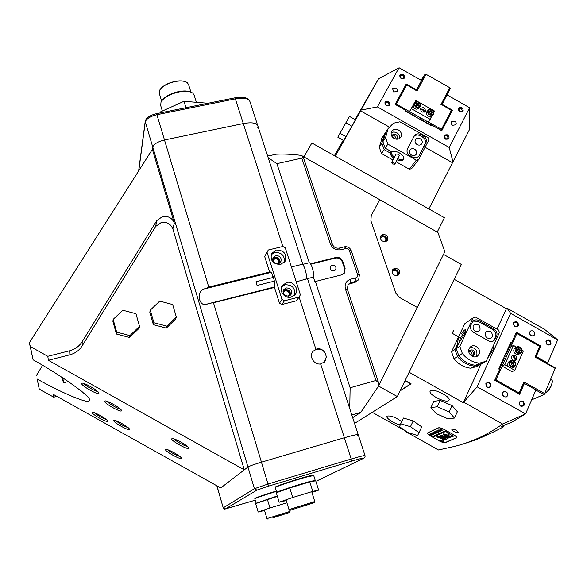 <?xml version="1.0" encoding="UTF-8"?>
<svg xmlns="http://www.w3.org/2000/svg" width="587" height="587" viewBox="0 0 587 587"><rect width="100%" height="100%" fill="white"/><g stroke="black" fill="none" stroke-linecap="round" stroke-linejoin="round"><path stroke-width="0.88" d="M81.798 391.529L80.602 390.56M397.172 275.67C392.835 275.384 391.397 273.293 392.85 269.404L394.618 268.31C398.984 268.619 400.415 270.724 398.903 274.621L397.172 275.67M392.52 269.881L393.547 269.433C397.56 269.558 399.094 271.502 398.147 275.259M382.863 234.404L380.956 235.651C379.73 239.415 381.205 241.418 385.38 241.646L387.244 240.443C388.521 236.671 387.06 234.653 382.863 234.404M386.539 241.125C387.215 237.53 385.652 235.695 381.836 235.636L380.633 236.187M302.811 156.333L379.686 199.661L371.226 215.605L370.896 220.8L395.829 293.074L399.505 297.455L395.829 293.074L370.896 220.8L371.226 215.605L379.686 199.661L437.924 232.481L444.843 251.691L417.298 307.471L399.505 297.455L417.298 307.471L378.534 385.952M324.332 362.282L326.365 356.793L324.882 361.717L320.619 363.933C314.008 365.18 308.681 356.25 313.069 351.334L316.775 348.927C320.297 348.311 323.07 349.639 325.103 352.912C322.872 349.815 319.952 348.641 316.349 349.368L313.245 351.121M188.632 448.248L188.684 448.02C188.911 446.076 173.803 437.616 171.976 438.665L171.764 438.819C170.362 440.397 187.789 450.141 188.632 448.248M165.578 449.569L165.754 449.444C167.354 448.527 181.522 456.466 181.324 458.161L181.28 458.352C180.576 460.003 164.338 450.926 165.578 449.569M92.174 412.544L92.335 412.338C93.685 411.37 107.59 419.309 107.568 421.04L107.568 421.15C107.656 423.168 91.719 414.261 92.174 412.544M81.622 383.568L81.828 383.26C83.471 382.027 98.887 390.905 98.917 393.099L98.924 393.246C99.122 395.829 81.248 385.835 81.622 383.568M104.611 401.259L104.816 401.009C106.452 399.864 121.538 408.486 121.502 410.548L121.502 410.709C121.428 413.035 103.972 403.276 104.611 401.259M113.753 420.6L113.929 420.409C115.39 419.419 129.551 427.468 129.478 429.244L129.47 429.383C129.323 431.35 113.064 422.266 113.753 420.6M156.817 220.558L162.57 216.53C168.286 215.796 172.196 217.99 174.31 223.126L152.385 149.369L29.35 342.742L30.319 346.543L47.796 356.316L69.67 350.762C75.085 349.287 79.252 346.264 82.173 341.693L156.817 220.558L155.643 226.457L82.173 345.868C79.304 350.373 75.209 353.352 69.882 354.805L48.376 360.293L47.796 356.316M357.615 435.319L358.268 434.835C358.268 434.116 353.638 435.092 344.364 437.763L261.442 462.174C254.296 464.332 249.805 465.953 247.956 467.047L244.28 469.864L172.864 228.967C170.78 223.904 166.928 221.739 161.308 222.48L155.643 226.457M272.764 259.527L274.892 257.979C278.642 258.045 280.094 259.821 279.243 263.306M278.326 263.651L280.872 261.692C281.745 257.693 280.043 255.668 275.765 255.624L273.168 257.649C272.368 261.626 274.085 263.622 278.326 263.651L278.686 263.108C279.317 260.195 278.077 258.72 274.958 258.691L272.918 260.518M283.066 291.614L285.143 290.125C289.149 290.286 290.543 292.194 289.325 295.848M288.298 296.149L288.877 295.474C289.677 292.443 288.452 290.895 285.201 290.829L283.169 292.671M30.319 346.543L33.107 359.816L29.35 342.742M33.107 359.816C62.024 375.834 92.071 397.553 89.481 400.173L88.857 401.024C86.274 403.372 60.116 391.94 37.142 379.019L39.263 389.115L53.74 397.201L56.873 396.372M326.365 356.793L325.103 352.912M282.839 246.489L243.297 123.549C252.19 121.986 257.091 122.94 258.001 126.403C257.091 122.94 252.19 121.986 243.297 123.549L164.492 139.985L243.297 123.549L235.35 98.858L156.883 114.7L164.492 139.985C157.778 141.672 153.867 144.02 152.752 147.029L152.385 149.369L152.752 147.029C153.867 144.02 157.778 141.672 164.492 139.985L208.759 287.094L269.602 272.052M292.341 266.755L291.387 266.814M296.244 281.885L302.048 280.168M48.376 360.293L244.28 469.864L220.734 487.958L53.329 394.391L53.74 397.201M39.263 389.115L37.142 379.019M274.474 287.447L213.477 302.775L261.442 462.174L344.364 437.763L320.619 363.933M220.734 487.958L247.956 467.047L145.282 121.905L138.774 170.766M36.299 375.695L42.594 365.305M271.011 272.419L205.472 288.635C195.009 290.103 198.927 308.689 207.732 303.868L274.423 287.006M296.134 281.555L298.343 280.997M209.852 303.23L213.477 302.775M208.759 287.094L205.472 288.635M116.094 420.798C119.631 423.836 123.615 426.103 128.047 427.6M106.981 401.325C108.434 403.467 117.561 408.699 120.159 408.882M94.529 412.764C97.97 415.691 101.837 417.907 106.115 419.404M84.029 383.56C85.409 385.762 94.984 391.316 97.603 391.434M167.882 449.818C171.441 452.826 175.44 455.057 179.871 456.495M187.312 446.325C184.736 446.186 175.55 441.079 174.082 438.959M257.084 285.407L256.027 281.723L257.084 285.407M274.745 283.976L273.645 281.327M272.713 277.578L272.441 274.723M312.453 277.35L313.01 277.005C315.021 274.782 311.059 261.362 308.843 262.866L302.298 264.488M305.357 279.331L305.915 278.986C307.926 276.712 303.868 262.917 301.645 264.451L291.438 266.975M291.218 297.088L295.525 293.962C299.209 288.613 292.906 280.579 286.551 282.494L282.076 285.854C278.656 291.218 284.966 298.996 291.218 297.088M281.665 286.705L285.062 284.761C292.487 284.71 295.606 288.239 294.403 295.342M276.169 250.025C283.859 250.135 286.896 253.767 285.289 260.944L280.762 264.392C273.197 264.363 270.108 260.797 271.495 253.701L276.169 250.025M284.255 262.374C284.944 255.653 281.782 252.366 274.767 252.505L271.091 254.714M288.679 296.075L291.108 294.3C292.209 290.139 290.536 288.019 286.074 287.923L283.594 289.773C282.567 293.904 284.262 296.009 288.679 296.075M290.301 295.239C290.741 291.379 288.958 289.494 284.966 289.582L283.272 290.477M272.867 258.463L274.723 257.444C278.48 257.304 280.278 259.05 280.116 262.683M284.431 300.801L299.143 297.044L296.398 300.808L281.855 304.536L284.431 300.801L282.002 299.436L279.456 303.185L274.371 287.102C276.169 284.827 272.03 270.548 270.02 272.075L270.673 272.155M269.712 272.39L264.693 256.541L268.281 250.003L282.883 246.474L285.275 247.824L300.39 294.747L299.143 297.044M267.019 252.241L282.002 299.436M279.456 303.185L281.855 304.536M61.635 377.111L63.587 382.775L62.772 377.852M159.723 301.102L172.695 304.558L176.335 317.053L175.66 319.042L166.341 328.111L153.361 324.684L149.795 312.189L150.287 310.141L159.723 301.102M176.335 317.053L166.95 326.174L166.341 328.111M166.95 326.174L153.875 322.725L153.361 324.684M153.875 322.725L150.287 310.141M122.822 310.237L135.964 313.715L139.523 326.35L139.112 328.287L129.551 337.481L116.409 334.032L112.924 321.397L113.144 319.401L122.822 310.237M139.523 326.35L129.896 335.595L129.551 337.481M129.896 335.595L116.659 332.125L116.409 334.032M116.659 332.125L113.144 319.401M160.163 112.917L160.317 111.963L183.973 101.294L204.841 102.996L205.112 103.855M160.317 111.963L160.581 112.829M183.973 101.294L185.954 107.715M161.748 100.795C164.734 96.561 170.369 93.487 178.646 91.587C183.819 90.625 187.84 90.787 190.709 92.071M196.381 102.307L194.26 95.498L192.903 93.23C190.122 91.212 185.477 90.787 178.969 91.954C170.032 94.03 164.052 97.339 161.029 101.896L160.684 105.528M160.163 89.4C162.981 85.665 167.955 82.987 175.109 81.38C179.512 80.566 183.019 80.69 185.617 81.74M190.929 92.144L188.64 84.785L187.37 82.701C184.905 80.925 180.855 80.529 175.234 81.52C167.508 83.295 162.313 86.186 159.657 90.207L159.341 93.538M364.989 455.527L358.268 434.835C358.268 434.116 353.638 435.092 344.364 437.763L351.209 459.034C360.499 456.282 365.114 455.167 365.041 455.681C365.239 456.884 364.762 457.765 363.617 458.322L363.177 458.528C365.055 457.442 361.108 458.344 351.327 461.228L268.259 486.227L256.923 490.13L225.379 508.951L255.198 500.219L224.608 509.09L223.229 507.872L216.977 485.86M261.442 462.174C254.296 464.332 249.805 465.953 247.956 467.047L254.413 488.729L268.017 484.018L261.442 462.174M286.243 500.579L279.155 502.215L292.708 497.512L312.761 491.385L309.811 481.883L315.718 480.826L318.624 490.145L311.939 492.449M312.761 491.385L318.624 490.145M279.155 502.215L276.301 492.779L289.78 487.951L309.811 481.883M292.708 497.512L289.78 487.951M264.554 510.499L258.155 512.033L255.653 503.587L277.394 496.382M258.155 512.033L269.961 507.975L267.401 499.42M269.961 507.975L286.911 502.78M314.045 502.758L290.176 510.257L314.045 502.758M288.987 509.611L314.764 501.547M300.823 506.794L309.041 504.409L300.823 506.794M273.74 517.58L289.457 512.524L273.74 517.58M268.039 519.202L266.975 518.6L290.044 511.409M284.607 514.073L272.896 517.631L284.607 514.073M396.174 275.787L397.113 275.105C398.272 272.126 397.179 270.519 393.84 270.284L392.057 271.847M384.72 241.749L385.483 241.088C386.459 238.197 385.336 236.664 382.13 236.473L380.325 238.073M332.139 265.17L330.525 266.293C329.659 269.25 330.833 270.783 334.047 270.901L335.632 269.815C336.542 266.85 335.375 265.302 332.139 265.17M349.742 408.618L350.123 387.772L315.395 281.489L314.984 282.039L313.216 276.631M309.298 262.829L276.895 163.648L268.171 157.69M352.692 417.68L360.785 412.39L378.534 386.121L378.571 382.739L375.922 380.501L345.45 289.083C344.334 284.174 346.059 280.88 350.637 279.207L355.832 277.886C357.351 277.328 357.923 276.235 357.549 274.613L349.126 249.857L348.01 248.778L346.528 248.396L340.761 249.746C335.889 250.436 332.433 248.492 330.393 243.913L301.813 158.152L303.083 156.546L301.608 155.438C292.069 154.227 283.624 153.816 276.272 154.205L267.65 156.083M276.895 163.648L301.813 158.152M310.45 263.783L335.859 257.488C339.117 257.025 341.429 258.324 342.793 261.391L345.112 268.325L344.474 272.962L341.649 274.855L315.395 281.489M375.922 380.501L350.123 387.772M351.811 414.987L360.785 412.39M303.083 156.546L332.337 244.192C333.687 247.237 335.984 248.528 339.22 248.074L344.378 246.804C347.607 246.349 349.896 247.641 351.261 250.678L359.405 274.797L358.679 279.573L355.993 281.327L350.806 282.648L348.069 284.453L347.357 289.215L378.571 382.739M350.637 279.207L350.806 282.648L349.867 283.734L355.04 282.42L355.993 281.327L355.832 277.886M358.283 280.028L355.04 282.42M349.867 283.734L347.834 284.798M310.736 264.194L335.419 258.082L335.859 257.488M342.793 261.391L342.338 261.971L344.657 268.897L345.112 268.325M342.338 261.971C340.974 258.911 338.662 257.612 335.419 258.082M344.055 273.461L344.657 268.897M257.759 127.951L258.001 126.403L302.848 264.348M437.22 232.085L444.418 217.711L311.866 142.979L303.883 156.934M354.555 423.418L397.333 396.57L461.382 264.458L443.515 254.391M378.534 386.026L397.333 396.57M396.086 161.755L409.315 169.217L416.293 160.148L418.612 159.62L428.906 139.948L428.077 137.674L399.945 121.788L393.4 123.204L388.029 128.722L385.578 137.629L382.885 141.687L385.175 148.129L391.463 151.681C393.444 150.786 396.071 151.189 399.336 152.891C403.005 155.21 404.443 157.382 403.636 159.422C402.499 160.816 400.312 160.97 397.083 159.877M393.899 158.219C391.507 156.487 390.355 154.799 390.436 153.163L391.28 151.578M394.038 138.429C396.878 139.75 399.145 139.324 400.855 137.167C402.161 134.408 401.391 132.038 398.551 130.05C395.682 128.722 393.4 129.169 391.698 131.385C390.45 134.122 391.228 136.477 394.038 138.429M399.593 138.437C399.96 136.059 399.013 134.144 396.753 132.691L393.855 131.928L391.169 132.735M396.43 139.185L397.083 138.495C397.81 136.947 397.377 135.612 395.785 134.496L393.312 134.188L391.639 135.942M391.646 135.964L394.787 135.957L396.401 139.178M414.649 149.201C416.689 150.646 417.21 152.349 416.212 154.315C415.009 155.746 413.453 156.01 411.538 155.107C409.513 153.677 408.985 151.982 409.961 150.03C411.157 148.57 412.72 148.298 414.649 149.201M420.175 138.73C422.207 140.161 422.728 141.849 421.737 143.8C420.549 145.216 419.001 145.481 417.093 144.585C415.075 143.162 414.547 141.482 415.508 139.545C416.697 138.092 418.252 137.82 420.175 138.73M395.117 138.906L393.752 137.475L392.373 137.057M390.436 153.163L384.162 149.619L381.506 153.53L392.952 159.987M384.162 149.619L381.888 143.199L379.253 147.154L381.506 153.53M381.888 143.199L384.309 134.379L385.182 133.073M382.379 137.314L379.253 147.154M385.578 137.629L387.89 144.123L385.175 148.129M387.89 144.123L416.293 160.148M418.612 159.62L411.59 168.696L409.315 169.217M386.041 131.745L382.885 141.687M412.323 156.993C415.053 158.277 417.276 157.91 419.001 155.878L425.905 142.78C426.954 140.08 426.125 137.798 423.41 135.942L421.07 134.621C418.304 133.322 416.066 133.719 414.371 135.802L407.473 148.76C406.402 151.483 407.231 153.787 409.961 155.658L412.323 156.993M419.279 155.423L425.047 143.91C426.089 141.218 425.259 138.943 422.559 137.094L420.219 135.773C417.893 134.621 415.853 134.79 414.092 136.279M435.51 79.641L439.443 81.864M439.061 81.644L435.958 79.891M401.112 78.621C398.808 75.503 399.564 74.123 403.386 74.476C405.698 77.587 404.935 78.966 401.112 78.621M403.005 75.136L400.18 75.694L401.17 78.475L403.995 77.917L403.005 75.136M459.636 111.699C457.302 108.566 458.029 107.172 461.808 107.502C464.148 110.627 463.422 112.029 459.636 111.699M461.411 108.147L458.733 108.558L459.665 111.53L462.329 111.134L461.411 108.147M445.452 139.148C443.097 135.964 443.838 134.533 447.676 134.849C450.031 138.033 449.29 139.464 445.452 139.148M447.279 135.494L444.572 135.913L445.489 138.958L448.189 138.547L447.279 135.494M386.239 105.704C383.913 102.534 384.69 101.125 388.565 101.463C390.891 104.625 390.12 106.042 386.239 105.704M388.19 102.116L385.314 102.71L386.312 105.535L389.181 104.956L388.19 102.116M454.749 121.164L451.513 121.663C450.794 123.035 451.168 124.239 452.621 125.273L455.842 124.789C456.576 123.417 456.209 122.206 454.749 121.164M395.983 87.962L392.556 88.652L393.752 92.012L397.172 91.337L397.304 89.503L395.983 87.962M344.165 140.088L353.058 124.217L344.165 140.088M446.179 96.319L442.216 104.398L452.46 110.187L441.776 130.718L431.445 124.877L431.078 125.567L405.103 110.892L405.47 110.209L395.124 104.369L406.211 84.051L416.469 89.848L421.539 80.463L399.138 67.791L378.556 78.768L360.609 110.862L389.21 127.005M360.609 110.862L335.287 156.186L428.84 208.935L469.248 130.013L469.607 107.751L449.216 147.469L452.995 161.961M449.216 147.469L377.39 106.907L361.071 110.07M425.083 147.256L452.386 162.672M469.607 107.751L447.177 94.955M377.39 106.907L398.984 67.828M355.34 119.726L366.677 99.599M334.414 155.694L343.219 140.227M355.062 119.572L378.556 78.768M431.445 124.877L430.975 125.508M452.46 110.187L451.799 111.046M442.216 104.398L441.93 104.78M416.469 89.848L416.205 90.244M420.446 109.321L422.559 109.857L424.452 112.102M431.166 125.251L420.674 119.322L421.319 118.244L441.527 129.287L451.352 110.407L441.776 104.691L451.396 110.129L451.814 111.244L441.659 130.652M395.264 104.112L395.418 104.53M421.114 80.221L425.017 74.292L416.359 90.325L406.732 84.888L405.632 85.115L406.63 85.137L396.291 104.104L416.359 115.434L415.713 116.52L405.257 110.613M441.527 129.287L441.857 130.395L441.387 130.497M420.314 119.484L421.231 118.192M451.352 110.407L451.763 110.488M440.947 104.53L449.796 87.72L426.067 74.3L417.049 91.022L406.732 84.888M449.796 87.72L450.258 88.564L441.776 104.691M425.017 74.292L426.067 74.3M421.04 118.082L420.116 119.374M395.887 104.794L396.291 104.104L395.286 104.075M416.359 90.325L417.049 91.022M441.057 129.389L440.844 130.189M365.378 101.903L366.662 99.592M364.953 102.622L366.237 100.355L364.953 102.622M361.1 109.49L364.028 104.251L361.1 109.49M358.356 114.194L355.913 118.515L358.356 114.194M356.713 117.231L355.392 119.572L356.72 117.224M357.373 116.079L355.964 118.581L357.373 116.079M357.967 115.059L358.767 113.651L357.967 115.059M358.386 114.34L359.369 112.609L358.386 114.34M365.613 101.463L355.311 119.711M359.97 111.581L358.657 113.9L359.97 111.581M357.072 116.373L355.656 118.845L357.072 116.373M358.459 114.061L360.623 110.165L358.466 114.054M359.721 111.831L361.93 107.898L359.721 111.831M358.195 114.421L355.561 119.132L358.195 114.421M362.502 106.907L361.416 108.852L362.502 106.907M355.223 119.66L356.045 118.2L355.208 119.653M365.598 101.485L365.371 101.896M358.95 113.386L358.165 114.759L358.943 113.386M359.86 111.765L359.398 112.579L359.86 111.765M420.674 108.58C420.732 112 422.266 112.931 425.267 111.383L425.355 111.229C425.289 107.795 423.748 106.871 420.754 108.441L420.674 108.58M431.841 116.211L428.165 122.111L409.513 111.567L413.101 105.623M414.804 102.468L415.86 100.502L418.003 101.712M409.513 111.567L415.86 100.502M419.522 102.571L431.298 109.226M432.817 110.085L434.556 111.068L433.947 112.22M430.198 119.337L411.436 108.734M420.453 109.277C422.845 108.72 424.188 109.659 424.489 112.088M429.449 111.779L431.262 112.234L431.496 113.269M433.382 114.318L431.636 116.351C427.791 116.945 426.184 115.419 426.808 111.772L426.925 111.603M429.53 111.618L430.807 111.625L431.518 113.269M432.303 112.044L431.724 113.269L430.242 113.262L429.332 112.029L429.911 110.804L431.394 110.811L432.303 112.044L431.716 112.851M430.807 111.625L431.394 110.811M416.08 104.325L416.829 104.112L418.003 104.772L418.208 105.763M420.123 106.731L419.25 108.001C416.579 110.033 414.532 109.373 413.116 106.02L413.608 104.178M416.205 104.09L417.577 104.141L418.238 105.763M416.873 105.711L416.014 104.449L416.645 103.261L418.135 103.319L419.001 104.574L418.37 105.77L416.873 105.711M417.577 104.141L418.135 103.319M418.436 105.396L419.001 104.574M392.622 163.978L394.809 164.162L393.826 162.621L391.639 162.438L392.622 163.978M394.838 164.103L399.292 155.731L398.324 154.183L396.115 154.073M403.929 158.439C402.748 159.657 400.672 159.759 397.685 158.754M394.501 157.096C391.822 155.1 390.766 153.266 391.331 151.6M453.956 329.982L452.093 333.24L453.956 329.982M458.836 343.19C459.687 338.985 461.94 334.898 465.616 330.936M552.338 380.985L551.523 385.343C549.586 389.401 547.598 391.918 545.543 392.894L545.125 393.019M544.89 393.077L545.066 393.041C547.231 392.013 549.322 389.357 551.362 385.087C552.389 382.592 552.616 380.978 552.044 380.222L550.731 379.488M451.895 429.112L451.741 429.222C452.702 431.188 454.866 432.333 458.227 432.663L458.396 432.546C457.42 430.572 455.255 429.427 451.895 429.112M524.316 405.103C521.161 407.422 519.444 406.461 519.157 402.205C522.305 399.894 524.03 400.862 524.316 405.103M519.422 402.594C519.157 405.162 520.251 406.263 522.694 405.896L523.575 404.927C523.831 402.344 522.738 401.244 520.287 401.633L519.422 402.594M550.988 343.879C547.942 346.066 546.262 345.127 545.947 341.04C548.999 338.86 550.679 339.807 550.988 343.879M546.196 341.451C546.005 344.019 547.121 345.061 549.542 344.576L550.254 343.733C550.437 341.157 549.315 340.115 546.893 340.621L546.196 341.451M518.475 325.572C515.386 327.744 513.706 326.798 513.434 322.74C516.523 320.575 518.204 321.522 518.475 325.572M513.698 323.151C513.522 325.8 514.667 326.812 517.147 326.203L517.763 325.44C517.932 322.784 516.78 321.779 514.3 322.41L513.698 323.151M491.026 386.4C487.834 388.697 486.109 387.728 485.867 383.494C489.059 381.205 490.783 382.174 491.026 386.4M486.146 383.891C485.897 386.547 487.027 387.625 489.536 387.112L490.306 386.231C490.549 383.56 489.419 382.489 486.902 383.017L486.146 383.891M529.775 331.941C529.555 335.067 530.912 336.307 533.854 335.647L534.654 334.685C534.867 331.538 533.502 330.312 530.56 330.995L529.775 331.941M502.597 392.901C502.289 396.042 503.624 397.348 506.596 396.827L507.594 395.704C507.887 392.556 506.544 391.25 503.573 391.8L502.597 392.901M401.684 421.693C395.924 417.46 391.133 415.581 387.31 416.058L387.068 416.256C385.292 417.885 394.735 424.041 400.261 424.871M430.682 390.707L430.33 391.001C427.321 393.84 444.704 403.13 448.453 400.686L448.864 400.371C452.012 397.553 434.189 388.088 430.682 390.707M487.775 357.938L492.684 350.432C493.997 347.423 494.283 345.736 493.52 345.369L493.784 345.545M463.994 443.64C475.074 440.632 488.369 434.967 503.881 426.646L504.116 425.274M503.881 426.646L501.225 426.903C502.127 426.03 505.473 424.57 511.248 422.537L525.57 413.908L535.96 389.937L524.396 383.428L519.627 394.281L494.724 380.281L499.596 369.487L498.767 369.018L510.829 342.294L511.651 342.749L516.384 332.257L540.825 346.022L536.195 356.566L547.642 363.008L557.65 339.939L510.668 313.355L477.128 386.826L525.57 413.908M405.676 431.063L405.749 431.621L406.219 431.386M477.128 386.826L463.282 402.682L409.117 372.261L454.184 279.317L506.405 308.725L507.124 308.241L544.347 329.197L557.591 339.77M547.642 363.008L547.069 363.294M510.668 313.355L507.124 308.241M463.282 402.682L480.892 364.314M497.02 329.175L506.405 308.725M444.462 429.581C441.644 428.106 439.59 427.541 438.284 427.872L427.549 432.942C427.233 433.624 428.194 434.629 430.44 435.958L439.311 440.932C442.011 442.356 443.999 442.921 445.276 442.642L456.598 437.858C456.957 437.154 455.989 436.119 453.692 434.762L444.462 429.581M400.099 390.869L411.098 383.825L405.133 380.471M406.094 431.298L372.246 412.316M405.749 431.621L438.482 449.987L454.918 446.34C472.41 441.82 488.289 434.38 502.553 424.027L525.409 413.952M463.95 402.344L502.553 424.027M539.908 346.513L540.825 346.022M535.814 356.764L536.195 356.566M524.022 383.604L524.396 383.428M503.675 396.563L502.369 394.009M530.318 334.964L529.812 334.157M461.213 334.069C463.048 331.303 464.398 329.857 465.271 329.718C466.005 329.931 465.682 331.538 464.317 334.561L459.283 342.243L456.275 348.627L458.799 355.744C463.312 361.416 468.969 364.6 475.786 365.297L482.507 363.375L486.278 361.203L499.405 332.499L498.495 330.004L475.595 317.119L473.225 317.765L459.797 346.315L456.275 348.627M458.682 343.527L457.897 343.131C457.178 342.896 457.508 341.267 458.873 338.259M479.117 354.137C481.641 349.346 474.729 343.329 470.649 346.763L469.196 348.561C466.68 353.293 473.452 359.332 477.569 356.023L479.117 354.137M475.962 356.771L476.739 355.583C477.62 350.175 475.345 347.467 469.901 347.467M471.434 355.869L473.738 355.428L474.604 354.379C474.876 350.681 473.291 349.294 469.842 350.212L468.808 351.84M469.431 350.6C472.506 350.6 473.79 352.127 473.291 355.179L472.851 355.854M485.398 332.866L486.381 331.64C490.615 330.488 492.574 332.191 492.273 336.733L491.246 337.995C487.019 339.088 485.067 337.378 485.398 332.866M473.129 325.961L474.047 324.794C478.31 323.554 480.298 325.235 480.005 329.828L479.043 331.031C474.788 332.22 472.814 330.525 473.129 325.961M471.955 355.942C472.484 353.462 471.493 351.929 468.962 351.349M481.318 363.72L477.429 366.31L470.789 368.21L474.406 366.105C467.612 365.408 461.969 362.23 457.478 356.588L454.015 358.782C458.462 364.38 464.053 367.521 470.789 368.21M481.105 364.189L474.406 366.105M457.478 356.588L454.962 349.492L451.528 351.745L454.015 358.782M459.797 346.315L462.351 353.491C466.907 359.215 472.623 362.428 479.498 363.133L475.786 365.297M479.498 363.133L486.278 361.203M454.962 349.492L457.963 343.131M473.225 317.765L464.75 323.76L451.528 351.745M462.351 353.491L458.799 355.744M496.602 336.388C497.622 333.343 496.705 330.841 493.865 328.889L479.139 320.597C477.004 319.511 475.052 319.614 473.291 320.906L470.899 324.912C469.849 327.95 470.752 330.452 473.606 332.425L488.399 340.753C490.416 341.788 492.288 341.737 494.019 340.599L496.602 336.388L495.509 337.063C496.529 334.032 495.619 331.538 492.779 329.586L478.089 321.316L473.071 321.104M493.161 341.091L495.509 337.063M505.833 357.975L504.292 358.84M512.877 355.883L515.195 359.816M499.383 369.362L504.145 358.804L505.341 359.061L496.096 379.584L496.286 380.119L519.179 392.989L524.015 381.983L524.096 383.443L519.62 393.635L518.989 393.921M519.62 393.635L518.849 393.84M524.015 381.983L544.663 393.591L555.353 367.961L535.748 356.925L540.099 347.012L539.629 345.765L516.831 332.939L515.966 333.181M495.032 380.457L494.863 379.98M519.179 392.989L519.216 393.716M505.422 354.284L506.449 353.697L511.292 342.962M555.427 368.555L534.977 357.05L539.68 346.337L516.861 333.489L507.645 353.946L506.449 353.697M531.668 399.842L543.907 394.589L535.902 390.084M543.907 394.589L544.663 393.591M515.907 333.306L516.861 333.489L516.831 332.939M539.629 345.765L540.099 347.012M535.748 356.925L534.977 357.05M495.494 380.714L496.286 380.119M496.096 379.584L495.017 379.635M507.087 355.186L504.306 356.757M410.915 383.722L400.173 390.715M410.783 383.92L405.03 380.692M441.857 441.549L443.713 442.018L442.855 441.123L441.006 440.654L441.857 441.549M442.914 441.101L440.852 440.573L441.806 441.571L443.867 442.092L442.914 441.101M436.845 437.073L441.549 438.518L443.104 440.382L443.875 440.257L441.85 437.675L439.047 436.053L438.548 436.273L441.006 437.858L437.381 436.757L436.845 437.073M436.823 436.867L441.615 438.372L443.038 440.133L443.853 440.155M445.386 436.368L449.803 437.711L445.929 436.134L443.486 434.109L445.386 436.368M443.2 434.079L445.452 436.222L449.693 437.594M435.459 433.492L433.69 432.186L436.398 433.133L433.844 432.193L435.466 433.558M434.417 433.742L432.296 432.846L434.035 433.133L432.846 432.59L433.213 432.421L435.349 433.617L434.072 433.147L434.453 433.661M431.995 432.949L432.362 433.14L431.995 432.949M433.411 434.035L433.852 434.299L433.14 434.622L431.203 433.353L433.411 434.035M431.907 434.116L432.553 434.916L430.337 433.734L431.907 434.116M446.061 430.476L432.069 436.816L430.638 436.016C428.393 434.688 427.424 433.683 427.747 432.993L427.864 432.744M446.039 430.528L444.55 429.691C441.74 428.216 439.678 427.652 438.379 427.982L427.747 432.993M430.726 435.136L429.486 434.138L431.959 435.158L430.785 435.018M436.361 432.076L437.007 432.89L434.762 431.694L436.361 432.076M437.176 432.296L437.953 432.34L435.774 431.24L438.291 432.274L437.176 432.296M436.39 430.924L436.757 431.122L436.39 430.924M439.054 431.863L437.044 430.623L440.008 431.43L437.968 430.748L439.318 431.812L437.557 430.924L439.054 431.863M440.426 431.24L438.408 429.992L441.453 430.836L439.34 430.117L441.042 431.027L438.922 430.3L440.426 431.24M441.813 430.609L439.788 429.354L442.781 430.168L440.72 429.479L442.077 430.55L440.301 429.662L441.813 430.609M432.245 436.735L432.78 437.22L446.78 430.946L453.502 434.651M432.78 437.22L439.223 440.83C441.923 442.246 443.911 442.818 445.188 442.539L456.385 437.799C456.745 437.095 455.776 436.06 453.48 434.703M450.405 436.17L451.733 436.911L453.626 436.104L452.372 435.327L450.405 436.17M442.048 435.892L447.8 438.592L448.064 438.298L444.447 436.266L440.756 435.136L441.828 435.818L448.123 438.335M442.752 437.007L440.433 435.283L442.246 437.227L446.472 439.157L442.752 437.007M448.688 436.801L450.141 437.55C449.319 435.671 447.125 434.461 443.559 433.896L444.939 434.696C446.971 435.055 448.226 435.759 448.688 436.801M445.328 439.641L443.156 438.423L442.892 438.709L444.719 439.736L445.335 439.641M449.106 433.94L448.057 434.402L449.143 435.07L450.904 434.483L447.287 432.399L446.766 432.626L449.106 433.94L446.766 432.626M441.74 441.175L442.451 441.292L441.879 440.8L443.456 441.688L441.776 441.108M448.189 434.343L449.466 434.989L450.838 434.395M442.906 438.533L445.276 439.553M443.713 433.881L445.012 434.549C447.045 434.908 448.292 435.613 448.754 436.655L448.717 436.86M448.879 436.779L450.141 437.55M440.477 435.158L442.312 437.088L446.406 439.069M440.852 435.268L442.121 435.745M438.555 436.09L441.006 437.858M450.53 436.119L451.807 436.765L453.604 436.002M443.258 441.651L442.451 441.365L443.178 441.718M432.854 437.073L446.722 430.851M430.653 434.571L431.599 435.202L430.557 434.725M430.44 433.771L432.48 434.864L430.484 433.742M434.872 431.724L436.933 432.832L434.908 431.702M511.967 355.861L513.728 356.206C515.415 357.476 515.76 358.936 514.755 360.587M513.016 360.235L515.716 360.235C517.294 358.62 517.118 357.006 515.181 355.399L512.466 355.421C510.91 357.035 511.094 358.642 513.016 360.235M508.533 366.831L504.776 364.718L502.149 366.141L512.055 371.718L514.74 370.324L510.991 368.21M504.776 364.718L513.464 345.398L516.538 347.13M502.149 366.141L510.807 346.932L513.464 345.398M521.953 350.175L523.362 350.967L514.74 370.324M517.499 349.192L518.981 349.808L519.385 351.297L518.849 351.679L519.143 349.698L519.921 349.258L520.163 350.865L518.945 351.73L517.485 350.975L517.25 349.368L518.468 348.509L519.921 349.258M520.185 353.491L519.216 354.02C517.485 354.908 515.914 354.526 514.491 352.86C513.339 350.916 513.53 349.287 515.063 347.974L515.445 347.761M517.778 348.994L519.143 349.698M519.385 351.297L520.163 350.865M511.358 362.898L512.334 363.052L513.148 364.263L512.671 365.444L514.007 364.666L512.745 365.488L511.299 364.681L511.116 363.06L512.378 362.238L513.823 363.045L514.007 364.666M513.985 367.286L511.431 368.24C507.535 366.941 506.713 364.732 508.966 361.621L509.377 361.401M511.681 362.693L513.053 363.456L513.236 365.077M513.053 363.456L513.823 363.045M345.978 136.654L339.99 133.271L337.811 137.175L343.733 140.513L351.877 126.183L355.428 119.777L349.463 116.409L345.868 122.793L351.877 126.183M339.99 133.271L345.868 122.793M400.679 423.785L399.527 426.764L407.95 432.582L417.636 435.532L421.715 426.837L413.204 420.901L403.438 418.025L400.679 423.785L410.452 426.705L413.204 420.901M417.636 435.532L421.715 426.837M418.986 432.634L410.452 426.705M436.258 413.637L447.925 418.81L454.463 418.061L457.368 411.736L452.107 405.639L440.228 400.422L433.837 401.376L430.895 407.635L436.258 413.637M454.463 418.061L449.165 412.008L452.107 405.639M449.165 412.008L437.264 406.754L440.228 400.422M437.264 406.754L430.895 407.635M315.887 349.228L299.113 297.081M172.864 228.967L174.31 223.126M69.67 350.762L69.882 354.805M82.173 341.693L82.173 345.868M223.236 507.894L216.845 485.787M268.259 486.227L268.017 484.018L351.209 459.034L351.327 461.228M225.379 508.951L223.317 507.799L254.413 488.729L256.923 490.13M316.797 480.958L363.177 458.528M363.236 458.506L316.701 480.988M315.204 480.327L313.729 475.58L307.573 476.791C296.442 479.733 275.134 486.792 275.237 487.489L275.266 487.577M313.7 475.47L307.221 476.497C312.064 475.221 313.979 474.89 312.981 475.514M276.734 492.442L276.712 492.361C276.631 491.745 297.976 484.715 309.1 481.714L315.241 480.43L314.933 480.966L310.633 481.736M307.074 482.712L292.539 487.115M287.909 488.619L278.128 492.126M275.861 487.1C271.37 487.709 294.711 479.799 307.199 476.505M256.093 503.228L277.269 495.986M276.426 491.407C264.069 495.186 256.857 497.651 254.78 498.803L254.795 498.862M277.38 496.338L269.873 498.664M265.772 499.999L257.245 503.022M255.462 498.414C252.117 498.965 264.421 494.628 276.323 491.084C266.153 494.1 255.382 497.879 255.301 498.165L254.78 498.803L256.203 503.389M345.45 289.083L347.357 289.215M357.549 274.613L359.405 274.797M349.382 250.414L351.261 250.678M345.934 248.47L344.378 246.804M340.761 249.746L339.22 248.074M330.393 243.913L332.337 244.192M257.627 125.236L250.113 102.131C249.137 98.462 244.214 97.376 235.35 98.858L234.675 97.89L156.391 113.68M156.883 114.7C150.206 116.358 146.339 118.757 145.282 121.905L145.224 121.26C146.112 117.848 149.802 115.323 156.318 113.695L156.883 114.7M420.219 135.773L421.07 134.621M422.559 137.094L423.41 135.942M425.047 143.91L425.905 142.78M429.09 109.688C427.329 112.975 428.481 114.538 432.546 114.384C434.307 111.104 433.155 109.534 429.09 109.688M428.781 109.483C432.612 108.999 434.189 110.561 433.507 114.149L432.663 114.942C428.811 115.544 427.197 114.01 427.82 110.356L428.686 109.534M420.351 104.633C418.127 101.089 416.234 101.015 414.657 104.398C416.88 107.942 418.78 108.015 420.351 104.633M420.637 104.853L420.241 106.57C417.562 108.602 415.508 107.942 414.084 104.589L414.466 102.901C417.049 100.847 419.103 101.448 420.622 104.706M456.671 437.337L456.363 438.012M492.779 329.586L493.865 328.889M494.423 339.433L495.516 338.758M478.089 321.316L479.139 320.597M516.384 351.752C520.339 353.998 521.88 352.904 521.021 348.487C517.081 346.242 515.533 347.328 516.384 351.752M521.19 348.362C522.342 350.329 522.137 351.973 520.581 353.271C518.842 354.159 517.264 353.778 515.841 352.112C514.689 350.153 514.872 348.524 516.406 347.211C518.145 346.293 519.737 346.668 521.183 348.348M512.216 360.77C508.621 362.854 508.856 364.916 512.913 366.956C516.501 364.872 516.267 362.81 512.216 360.77M512.055 360.403C515.914 361.79 516.699 364.006 514.403 367.066L512.774 367.528C508.863 366.222 508.041 364.013 510.301 360.895L511.967 360.403M82.121 391.536L80.551 390.516M307.478 278.605L358.195 434.607M305.585 279.28L300.654 280.52M257.018 285.48L274.386 281.136M312.68 277.299L305.908 279.001M256.079 281.716L273.454 277.394M295.026 294.667L295.525 293.962M284.922 261.545L285.289 260.944M290.836 294.689L291.108 294.3M68.283 381.55L63.587 382.775M161.601 100.993L159.114 92.783M160.427 104.699L162.35 111.046M276.822 492.588L275.237 487.489C276.191 486.652 273.05 487.856 279.434 485.266L307.221 476.497M290.176 510.257L288.965 509.597M288.98 509.582L286.016 499.831M314.757 501.518L311.712 491.708M314.126 502.751L314.727 501.569M289.472 512.495L290.022 511.424M290.044 511.387L289.604 509.942M266.975 518.6L264.377 509.898M344.474 272.962L344.107 273.41M234.778 97.868C244.86 96.063 248.91 98.851 249.548 100.641M138.613 171.015L145.224 121.26M384.309 134.379L381.675 138.4M388.029 128.722L385.321 132.838M428.708 109.505L426.808 111.772M428.737 109.49C432.634 108.903 434.219 110.459 433.507 114.149M420.652 104.757C419.199 101.397 417.137 100.781 414.466 102.901L413.497 104.339M420.659 104.802L420.241 106.57M391.639 162.438L396.144 154.014M452.122 333.247L461.896 338.743M506.229 396.995L506.596 396.827M449.099 399.857L448.864 400.371M479.043 331.031L478.647 331.295M491.246 337.995L490.835 338.251M493.425 340.966L494.019 340.599M476.93 356.412L477.569 356.023M520.581 353.271C522.166 351.958 522.386 350.307 521.227 348.326C519.774 346.646 518.174 346.279 516.406 347.211L515.063 347.974M514.403 367.066C516.751 363.947 515.958 361.724 512.018 360.396L508.966 361.621"/></g></svg>
